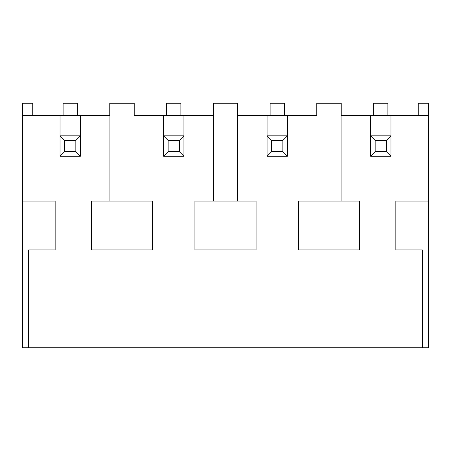 <?xml version="1.0" encoding="UTF-8"?>
<svg xmlns="http://www.w3.org/2000/svg" width="451" height="451" viewBox="0 0 451 451"><rect width="100%" height="100%" fill="white"/><g stroke="black" fill="none" stroke-linecap="round" stroke-linejoin="round"><path stroke-width="0.68" d="M109.931 201.05L109.931 115.467L60.045 115.467L60.045 135.841L60.045 115.467L22.55 115.467L22.55 201.05L55.152 201.05L55.152 249.95L28.661 249.95L28.661 347.76L422.339 347.76L422.339 249.95L395.848 249.95L395.848 201.05L428.45 201.05L428.45 103.24L418.263 103.24L418.263 115.467M213.447 201.05L213.447 115.467L163.555 115.467L163.555 135.841L163.555 115.467L134.043 115.467L134.043 201.05M134.212 115.467L134.212 103.24L109.762 103.24L109.762 115.467M428.45 115.467L390.955 115.467L390.955 135.841L390.955 115.467L341.069 115.467L341.069 201.05M386.372 140.43L390.955 135.841L390.955 156.221L370.581 156.221L370.581 115.467L370.581 135.841L375.164 140.43L375.164 151.637L386.372 151.637L386.372 140.43L375.164 140.43M316.957 201.05L316.957 115.467L287.445 115.467L287.445 135.841L287.445 115.467L237.553 115.467L237.553 201.05M282.862 140.43L287.445 135.841L287.445 156.221L267.065 156.221L267.065 115.467L267.065 135.841L271.654 140.43L271.654 151.637L282.862 151.637L282.862 140.43L271.654 140.43M179.346 140.43L183.935 135.841L183.935 115.467L183.935 156.221L163.555 156.221L163.555 135.841L168.138 140.43L168.138 151.637L179.346 151.637L179.346 140.43L168.138 140.43M75.836 140.43L80.419 135.841L80.419 115.467L80.419 156.221L60.045 156.221L60.045 135.841L64.628 140.43L64.628 151.637L75.836 151.637L75.836 140.43L64.628 140.43M341.238 115.467L341.238 103.24L316.788 103.24L316.788 115.467M359.577 201.05L298.449 201.05L298.449 249.95L359.577 249.95L359.577 201.05M428.45 201.05L428.45 347.76L422.339 347.76M28.661 347.76L22.55 347.76L22.55 201.05M32.737 115.467L32.737 103.24L22.55 103.24L22.55 115.467M284.389 115.467L284.389 103.24L270.126 103.24L270.126 115.467M180.874 115.467L180.874 103.24L166.611 103.24L166.611 115.467M152.551 249.95L152.551 201.05L91.423 201.05L91.423 249.95L152.551 249.95M77.363 115.467L77.363 103.24L63.101 103.24L63.101 115.467M387.899 115.467L387.899 103.24L373.637 103.24L373.637 115.467M237.728 115.467L237.728 103.24L213.272 103.24L213.272 115.467M256.067 201.05L194.933 201.05L194.933 249.95L256.067 249.95L256.067 201.05M60.045 156.221L64.628 151.637M80.419 156.221L75.836 151.637M60.045 135.841L80.419 135.841M163.555 156.221L168.138 151.637M183.935 156.221L179.346 151.637M163.555 135.841L183.935 135.841M267.065 156.221L271.654 151.637M287.445 156.221L282.862 151.637M267.065 135.841L287.445 135.841M370.581 156.221L375.164 151.637M390.955 156.221L386.372 151.637M370.581 135.841L390.955 135.841"/></g></svg>
